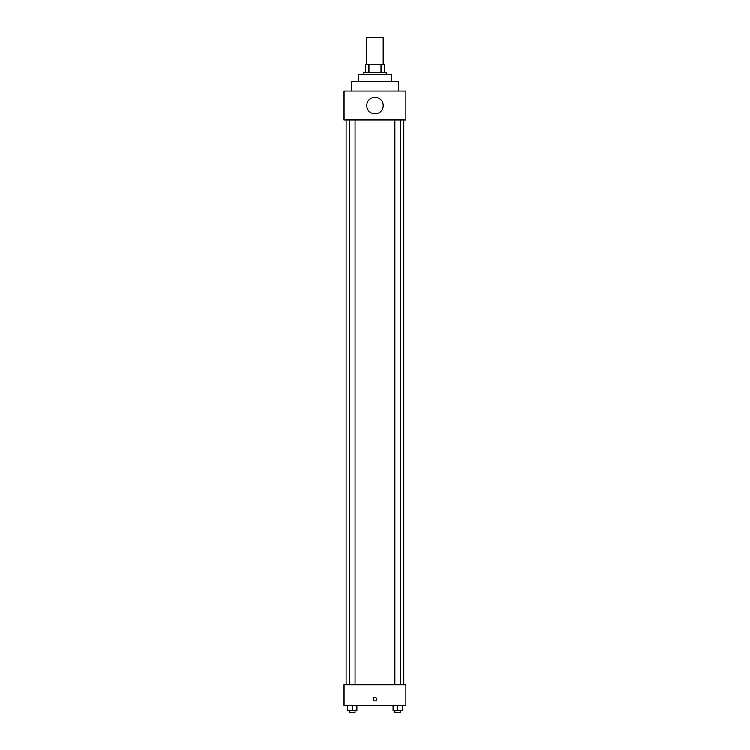 <?xml version="1.0" encoding="UTF-8"?>
<svg xmlns="http://www.w3.org/2000/svg" width="750" height="750" viewBox="0 0 750 750"><rect width="100%" height="100%" fill="white"/><g stroke="black" fill="none" stroke-linecap="round" stroke-linejoin="round"><path stroke-width="1.12" d="M383.241 64.294L383.241 37.5L366.759 37.5L366.759 64.294M368.953 72.534L368.953 64.294L365.728 64.294L365.728 72.534L365.728 64.294M368.953 64.294L384.272 64.294L384.272 72.534M381.047 72.534L381.047 64.294M363.666 74.597L363.666 72.534L386.334 72.534L386.334 74.597M358.509 81.3L358.509 74.597L391.491 74.597L391.491 81.3M351.3 91.087L351.3 81.3L398.7 81.3L398.7 91.087M344.081 91.087L405.919 91.087L405.919 119.944L344.081 119.944L344.081 91.087M366.759 105.516A8.241 8.241 0 0 0 379.125 112.659A8.241 8.241 0 0 0 379.125 98.372A8.241 8.241 0 0 0 366.759 105.516M346.144 684.675L346.144 119.944M394.913 119.944L394.913 684.675M349.397 684.675L349.397 119.944M344.081 684.675L405.919 684.675L405.919 705.291L344.081 705.291L344.081 684.675M375 700.903A1.8 1.8 0 0 1 373.434 698.203A1.8 1.8 0 0 1 376.566 698.203A1.8 1.8 0 0 1 375 700.903M393.113 705.291L393.113 710.438L402.394 710.438L402.394 705.291L402.394 710.438M397.753 710.438L397.753 705.291M400.603 710.438L400.603 712.5L394.913 712.5L394.913 710.438M347.606 705.291L347.606 710.438L356.887 710.438L356.887 705.291L356.887 710.438M352.247 710.438L352.247 705.291M355.087 710.438L355.087 712.5L349.397 712.5L349.397 710.438M403.856 684.675L403.856 119.944M400.603 119.944L400.603 684.675M355.087 684.675L355.087 119.944"/></g></svg>
